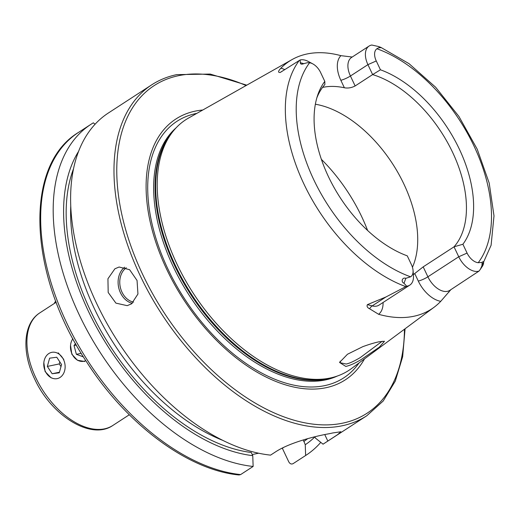 <?xml version="1.0" encoding="UTF-8"?>
<svg xmlns="http://www.w3.org/2000/svg" width="520" height="520" viewBox="0 0 520 520"><rect width="100%" height="100%" fill="white"/><g stroke="black" fill="none" stroke-linecap="round" stroke-linejoin="round"><path stroke-width="0.78" d="M54.386 303.413L54.691 302.601A13.416 2.425 -25.3 0 1 55.796 301.223M57.843 353.334A13.416 10.556 -101.8 0 0 44.317 360.061A13.416 10.556 -101.8 0 0 51.057 377.644A13.416 10.556 -101.8 0 0 64.584 370.916A13.416 10.556 -101.8 0 0 57.843 353.334M49.641 358.169L47.333 366.425L52.143 373.744L59.261 372.808L61.568 364.553L56.758 357.234L49.641 358.169M59.423 372.229L52.143 373.744M59.833 361.913L59.267 363.935L61.002 366.581M59.267 363.935L47.333 366.425M72.898 338.728A13.416 10.556 -101.8 0 0 74.113 357.253A13.416 10.556 -101.8 0 0 85.787 360.633M75.55 343.564L74.035 345.527L76.375 354.328L83.434 356.915M81.224 353.314L76.375 354.328M76.382 345.04L74.035 345.527M361.225 359.541C355.284 363.129 350.149 365.43 345.813 366.438L339.541 362.447L347.484 354.244L362.791 346.665C369.343 344.292 374.822 342.654 379.223 341.757L384.488 341.263L379.281 347.217L361.225 359.541M340.151 361.212L340.34 362.772L346.177 364.013C349.226 363.474 353.945 361.316 360.328 357.546L382.226 341.244M63.798 359.418L58.234 352.865M70.538 345.306L71.812 354.204L77.409 360.262L84.773 361.491M43.836 362.661L45.104 371.566L51.148 377.851M114.901 268.781L119.119 267.02L129.63 269.711L137.053 280.481L137.943 294.021L131.495 303.875L127.179 305.656L115.908 303.127L108.18 292.448L107.939 278.759L114.901 268.781M380.445 69.791A108.349 63.986 57 0 1 459.355 149.156A108.349 63.986 57 0 1 462.904 244.244L467.084 253.078L458.738 256.757A19.045 11.245 57 0 0 478.257 271.291A19.045 11.245 57 0 0 479.005 271.096L449.781 290.375A19.045 11.245 57 0 1 447.408 291.337A19.045 11.245 57 0 1 427.895 276.803L458.738 256.757L454.038 246.818A104.591 61.763 57 0 0 452.673 152.497A104.591 61.763 57 0 0 372.625 74.588L380.445 69.791L376.272 60.957A12.746 7.527 -123 0 1 376.903 48.75L378.365 47.911L380.582 47.645L378.241 46.456C381.101 47.418 381.882 47.814 380.582 47.645L380.939 47.431L409.065 63.681L435.663 87.256L458.933 116.46L477.224 149.195L489.209 183.118L494 215.872L491.101 245.264L480.363 269.308L479.005 271.096M450.853 289.673L440.746 301.334A143.124 84.526 57 0 1 434.063 307.268L351.397 368.602A149.513 88.296 57 0 1 332.637 377.449A149.513 88.296 57 0 1 330.115 378.034A149.513 88.296 57 0 1 192.088 291.421A149.513 88.296 57 0 1 172.861 131.586A149.513 88.296 57 0 1 188.565 118.04L292.065 59.573A142.136 83.941 57 0 0 280.885 68.178C278.07 71.188 277.849 72.618 280.209 72.475L300.111 59.975L300.326 62.706C300.443 64.24 301.594 64.558 303.784 63.661L307.314 62.732L309.601 62.784A132.633 78.325 57 0 0 313.619 179.419A132.633 78.325 57 0 0 410.612 276.815L405.847 278.298C402.194 277.043 400.712 281.899 404.007 283.257L406.679 286.175L385.918 296.985L367.4 304.649C366.594 306.312 367.341 307.69 369.642 308.796L378.612 314.288A143.124 84.526 57 0 0 413.693 316.297A143.124 84.526 57 0 0 434.063 307.268M316.836 97.884A104.591 61.763 57 0 1 324.857 84.552L324.805 81.393L320.632 72.566A12.746 7.527 57 0 0 312.806 63.882L308.341 61.49A19.259 11.375 57 0 0 300.423 59.911A19.259 11.375 57 0 0 300.111 59.975M376.272 60.957L367.926 64.642A19.259 11.375 -123 0 1 369.076 46.066A19.259 11.375 -123 0 1 371.475 45.091A19.259 11.375 -123 0 1 371.787 45.032L378.241 46.456M322.543 87.425A104.591 61.763 -123 0 1 322.92 87.341A104.591 61.763 -123 0 1 344.376 87.77C347.958 88.419 351.546 87.815 355.134 85.956L372.625 74.588L367.926 64.642L350.435 76.011A7.501 1.352 -25.3 0 1 340.828 80.255A26.761 15.801 -123 0 1 340.918 55.66L352.196 57.031M202.761 110.019A155.519 91.845 57 0 0 195.221 111.13A155.519 91.845 57 0 0 166.576 269.035A155.519 91.845 57 0 0 325.962 387.719A155.519 91.845 57 0 0 364.494 358.891M314.834 436.774L315.452 438.094L323.05 444.184L337.643 434.623L340.866 431.756L332.69 432.965A197.34 116.538 -123 0 1 330.317 433.498A197.34 116.538 -123 0 1 327.918 433.959C315.328 436.163 289.4 442.644 275.334 452.023L270.562 455.13A197.34 116.538 57 0 1 96.752 303.687A197.34 116.538 57 0 1 108.355 113.009L151.723 84.825A197.34 116.538 57 0 0 150.053 294.769A197.34 116.538 57 0 0 342.206 425.769A197.34 116.538 57 0 0 366.788 415.76L383.207 401.005L395.298 381.082L402.656 356.726L405.074 328.776M323.05 444.184A197.34 116.538 57 0 0 323.421 443.944L366.788 415.76M340.918 55.66A142.136 83.941 57 0 0 307.138 53.957A142.136 83.941 57 0 0 292.065 59.573M324.805 81.393A108.349 63.986 57 0 0 317.675 95.206A108.349 63.986 57 0 0 407.264 255.847L411.444 264.68A12.532 7.404 -123 0 1 413.062 270.471A12.532 7.404 -123 0 1 410.612 276.815M312.806 63.882A12.746 7.527 57 0 0 309.601 62.784M467.084 253.078A12.532 7.404 57 0 0 478.212 262.717L482.137 262.386C484.393 259.903 483.945 264.537 481.858 267.02L480.363 269.308M462.904 244.244L454.038 246.818L423.189 266.864L414.732 273.533A104.591 61.763 -123 0 1 413.368 274.671M412.445 267.261A104.591 61.763 57 0 0 396.175 169.578A104.591 61.763 57 0 0 315.361 104.221M281.6 448.422L282.347 448.266L288.736 461.773C289.906 463.853 291.363 464.471 293.111 463.638L305.63 455.507A197.34 116.538 57 0 0 306 455.267A197.34 116.538 57 0 0 320.781 442.364M293.092 463.651L293.111 463.638A197.34 116.538 57 0 0 293.481 463.398L293.092 463.651M305.63 455.507L305.253 444.724A188.097 111.085 57 0 0 314.886 436.891M305.253 444.724L303.349 439.926M252.233 454.545L258.642 453.213M240.617 474.584L239.018 474.968C187.974 470.119 126.744 424.437 86.879 362.329C28.561 275.308 23.12 165.724 78.416 132.464A197.34 116.538 57 0 0 66.807 323.147A197.34 116.538 57 0 0 240.617 474.584L253.136 466.453A197.34 116.538 57 0 1 79.326 315.01A197.34 116.538 57 0 1 90.935 124.332A197.34 116.538 57 0 1 93.334 122.837L95.076 124.228M78.54 151.444A188.097 111.085 57 0 0 99.632 332.748A188.097 111.085 57 0 0 252.759 455.669L253.136 466.453M73.483 168.896A184.613 109.025 57 0 0 107.913 342.557A184.613 109.025 57 0 0 251.258 452.485L252.759 455.669M282.347 448.266L283.751 447.356M413.062 270.471L413.433 275.522A19.045 11.245 -123 0 1 409.838 285.09A19.045 11.245 -123 0 1 406.679 286.175M112.879 425.438A67.093 39.624 -123 0 1 35.757 377.637A67.093 39.624 -123 0 1 39.754 312.917C22.978 323.512 21.697 352.228 34.574 378.826C51.012 415.194 90.831 440.765 112.879 425.438L129.305 414.759M448.819 292.286A7.501 6.006 45.1 0 1 449.956 290.257M303.784 63.661L300.326 62.706M355.134 85.956L350.435 76.011A19.259 11.375 -123 0 1 351.579 57.434L369.076 46.066M172.861 131.586L171.249 133.633A148.662 87.796 57 0 0 190.365 292.558A148.662 87.796 57 0 0 327.6 378.677A148.662 87.796 57 0 0 330.115 378.099L332.637 377.449M173.186 131.177A148.525 87.711 57 0 0 188.013 290.219A148.525 87.711 57 0 0 326.853 379.009A148.525 87.711 57 0 0 333.144 377.319M176.066 127.868A148.525 87.711 57 0 0 183.957 286.832A148.525 87.711 57 0 0 325.416 379.945A148.525 87.711 57 0 0 337.344 376.031M196.853 113.36A153.004 90.356 57 0 0 196.04 113.523A153.004 90.356 57 0 0 167.856 268.873A153.004 90.356 57 0 0 324.662 385.638A153.004 90.356 57 0 0 359.041 362.934M246.064 85.553A195.364 115.375 57 0 0 178.471 75.699A195.364 115.375 57 0 0 142.487 274.053A195.364 115.375 57 0 0 342.713 423.15A195.364 115.375 57 0 0 404.437 329.251M299.28 60.457A140.517 82.986 57 0 0 303.706 183.553A140.517 82.986 57 0 0 405.815 286.631M478.212 262.717A132.633 78.325 57 0 0 473.98 145.977A132.633 78.325 57 0 0 376.903 48.75M303.745 441.532A184.613 109.025 57 0 0 307.645 438.672M70.746 206.2A181.454 107.159 57 0 0 222.989 440.459M367.607 230.477A124.326 73.418 57 0 0 321.367 159.328M327.828 441.077L324.747 434.558M340.828 80.255L344.376 87.77M284.661 69.576A26.761 15.801 57 0 0 280.885 68.178M282.464 70.993L280.527 72.254A19.259 11.375 57 0 0 280.209 72.475M423.189 266.864L427.895 276.803A7.501 1.352 154.7 0 1 418.288 281.047A26.54 15.671 57 0 0 440.746 301.334M481.858 267.02L482.137 262.386M383.071 302.484A26.54 15.671 -123 0 1 378.612 314.288M418.288 281.047L414.732 273.533M369.642 308.796A7.501 5.077 104.6 0 1 372.197 305.903L367.4 304.649M409.838 285.09L378.989 305.136A19.045 11.245 -123 0 1 372.197 305.903L385.918 296.985M404.007 283.257L405.847 278.298M132.281 303.322A19.734 15.522 78.2 0 1 118.638 287.358A19.734 15.522 78.2 0 1 124.631 267.202M126.295 267.767A18.551 14.592 -101.8 0 0 120.27 287.053A18.551 14.592 -101.8 0 0 133.633 302.139M246.76 85.163L210.191 74.068L176.735 74.633C167.583 76.544 159.244 79.944 151.723 84.825M293.481 463.398L306 455.267M78.416 132.464L90.935 124.332M56.186 302.244L39.754 312.917"/></g></svg>
